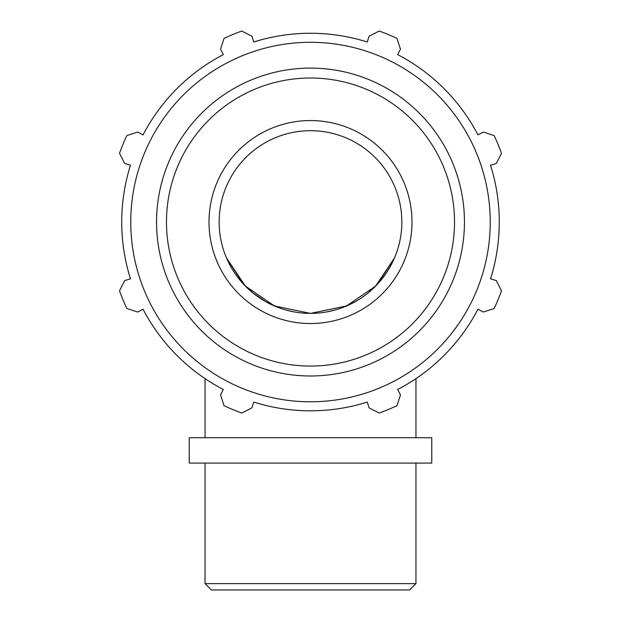 <?xml version="1.0" encoding="UTF-8"?>
<svg xmlns="http://www.w3.org/2000/svg" width="621" height="621" viewBox="0 0 621 621"><rect width="100%" height="100%" fill="white"/><g stroke="black" fill="none" stroke-linecap="round" stroke-linejoin="round"><path stroke-width="0.93" d="M310.5 313.388L315.965 313.217L310.5 313.388A91.341 91.341 0 0 0 389.608 176.372A91.341 91.341 0 0 0 231.392 176.372A91.341 91.341 0 0 0 310.5 313.388L305.035 313.217M327.065 311.874L334.339 310.221L327.065 311.874M341.496 307.969L355.026 301.783M368.09 292.926L377.886 283.712L368.09 292.926L377.886 283.712L394.506 257.909L375.705 286.009L346.51 305.99L310.5 313.388L274.49 305.99L245.295 286.009L226.494 257.909L243.114 283.712L252.91 292.926L243.114 283.712L252.91 292.926L265.974 301.783L279.504 307.969M293.935 311.874L286.661 310.221M479.746 133.942L477.945 134.873A188.776 188.776 0 0 0 397.665 54.601L398.604 52.801M367.873 40.07L367.267 42.003A188.776 188.776 0 0 0 253.733 42.003L253.127 40.07M222.396 52.801L223.335 54.601A188.776 188.776 0 0 0 143.055 134.873L141.254 133.942M128.524 164.666L130.464 165.279A188.776 188.776 0 0 0 130.464 278.806L128.524 279.419M141.254 310.143L143.055 309.211A188.776 188.776 0 0 0 205.046 378.616L205.046 437.712M415.954 437.712L415.954 378.616A188.776 188.776 0 0 0 477.945 309.211L479.746 310.143M492.476 279.419L490.536 278.806A188.776 188.776 0 0 0 490.536 165.279L492.476 164.666M490.536 165.279L496.342 163.447L501.496 153.309A202.982 202.982 0 0 0 494.153 135.588L483.348 132.063L477.945 134.873A188.776 188.776 0 0 0 397.665 54.601L400.475 49.199L396.951 38.393A202.982 202.982 0 0 0 379.229 31.05L369.099 36.197L367.267 42.003A188.776 188.776 0 0 0 253.733 42.003L251.901 36.197L241.771 31.05A202.982 202.982 0 0 0 224.049 38.393L220.525 49.199L223.335 54.601A188.776 188.776 0 0 0 143.055 134.873L137.652 132.063L126.847 135.588A202.982 202.982 0 0 0 119.504 153.309L124.658 163.447L130.464 165.279A188.776 188.776 0 0 0 130.464 278.806L124.658 280.638L119.504 290.775A202.982 202.982 0 0 0 126.847 308.497L137.652 312.021L143.055 309.211A188.776 188.776 0 0 0 223.335 389.491L220.525 394.886L224.049 405.699A202.982 202.982 0 0 0 241.771 413.035L251.901 407.888L253.733 402.082A188.776 188.776 0 0 0 367.267 402.082L369.099 407.888L379.229 413.035A202.982 202.982 0 0 0 396.951 405.699L400.475 394.886L397.665 389.491A188.776 188.776 0 0 0 477.945 309.211L483.348 312.021L494.153 308.497A202.982 202.982 0 0 0 501.496 290.775L496.342 280.638L490.536 278.806A188.776 188.776 0 0 0 490.536 165.279M310.5 401.787A179.741 179.741 0 0 0 466.161 132.172A179.741 179.741 0 0 0 154.839 132.172A179.741 179.741 0 0 0 310.5 401.787M310.5 323.533A101.495 101.495 0 0 0 398.395 171.295A101.495 101.495 0 0 0 222.605 171.295A101.495 101.495 0 0 0 310.5 323.533M415.954 583.624L205.046 583.624L211.373 589.95L409.627 589.95L415.954 583.624L415.954 463.087M431.774 437.712L189.226 437.712L189.226 463.087L431.774 463.087L431.774 437.712M310.5 375.992A153.946 153.946 0 0 0 443.821 145.073A153.946 153.946 0 0 0 177.179 145.073A153.946 153.946 0 0 0 310.5 375.992M310.5 366.064A144.018 144.018 0 0 1 185.772 150.034A144.018 144.018 0 0 1 435.228 150.034A144.018 144.018 0 0 1 310.5 366.064M205.046 463.087L205.046 583.624"/></g></svg>
